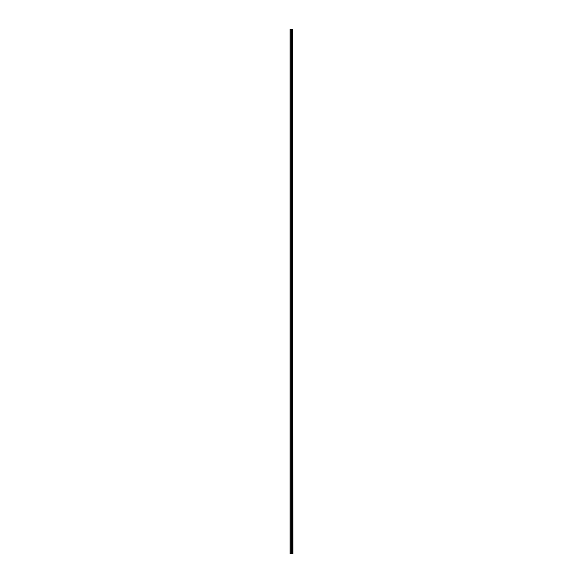 <?xml version="1.0" encoding="UTF-8"?>
<svg xmlns="http://www.w3.org/2000/svg" width="583" height="583" viewBox="0 0 583 583"><rect width="100%" height="100%" fill="white"/><g stroke="black" fill="none" stroke-linecap="round" stroke-linejoin="round"><path stroke-width="0.87" d="M292.826 553.85L292.826 29.15L292.972 553.85L291.894 553.85L291.894 29.15L290.028 29.15L290.028 553.85L291.711 553.85L291.711 29.15M291.711 553.85L291.894 29.15L292.826 29.15M292.221 553.85L292.221 29.15L292.221 553.85M291.66 553.85L291.66 29.15M290.261 553.85L290.261 29.15M292.433 553.85L292.433 29.15M292.418 553.85L292.418 29.15M292.251 553.85L292.251 29.15M291.872 553.85L291.872 29.15"/></g></svg>
